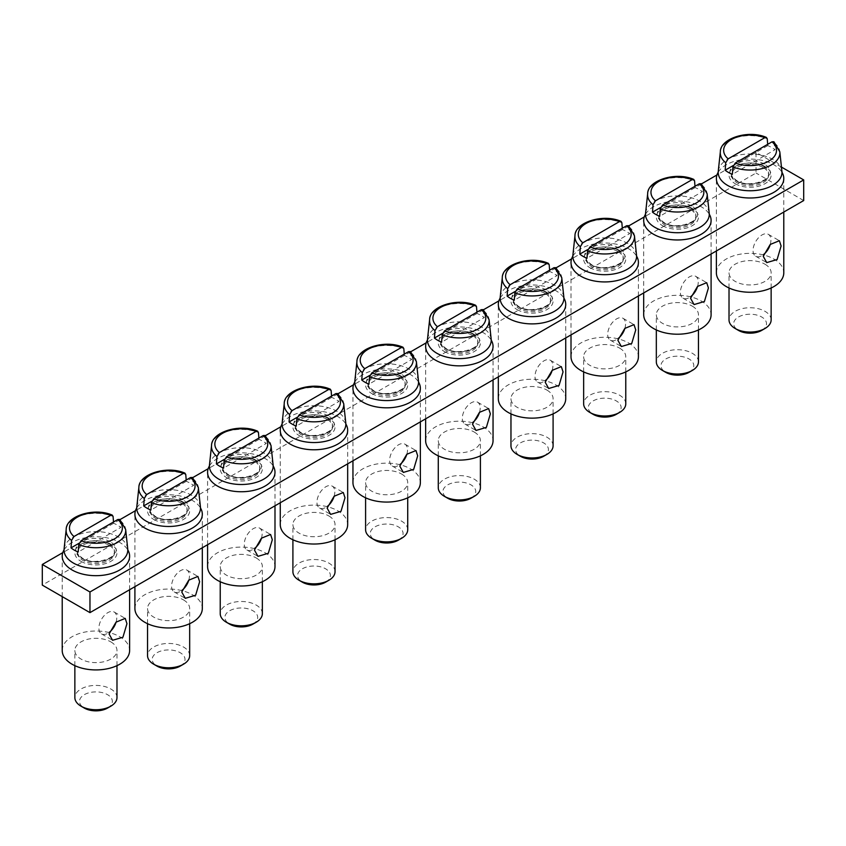 <?xml version="1.0" encoding="UTF-8"?>
<svg xmlns="http://www.w3.org/2000/svg" width="846" height="846" viewBox="0 0 846 846"><rect width="100%" height="100%" fill="white"/><g stroke="black" fill="none" stroke-linecap="round" stroke-linejoin="round"><path stroke-width="0.63" stroke-dasharray="4.23 3.17" d="M770.262 244.441A12.637 7.297 120 0 0 770.928 240.116A12.637 7.297 120 0 0 768.316 234.331A12.637 7.297 120 0 0 758.576 237.715A12.637 7.297 120 0 0 753.056 250.437A12.637 7.297 120 0 0 755.679 256.222A12.637 7.297 120 0 0 763.388 254.667M761.686 330.405A16.412 9.475 0 0 0 761.686 316.996A16.412 9.475 0 0 0 738.473 316.996A16.412 9.475 0 0 0 738.473 330.405M781.905 171.209A31.884 18.411 0 0 0 772.62 159.334A31.884 18.411 0 0 0 738.801 155.135A31.884 18.411 0 0 0 718.265 171.209M763.187 167.54A18.538 10.702 0 0 0 742.989 165.213A18.538 10.702 0 0 0 731.547 175.101A18.538 10.702 0 0 0 736.972 182.673A18.538 10.702 0 0 0 757.17 184.988A18.538 10.702 0 0 0 768.612 175.101A18.538 10.702 0 0 0 763.187 167.54M735.185 183.698A21.065 12.161 0 0 0 764.974 183.698A21.065 12.161 0 0 0 764.974 166.503A21.065 12.161 0 0 0 735.185 166.503A21.065 12.161 0 0 0 735.185 183.698M718.201 172.235A33.703 19.458 180 0 1 773.91 164.78A33.703 19.458 180 0 1 781.958 172.235M771.14 319.904A21.065 12.161 0 0 0 764.974 311.307A21.065 12.161 0 0 0 742.016 308.663A21.065 12.161 0 0 0 729.019 319.904M716.382 272.793A33.703 19.458 180 0 1 737.183 254.815A33.703 19.458 180 0 1 773.91 259.035A33.703 19.458 180 0 1 783.787 272.793M764.974 264.195A21.065 12.161 180 0 1 771.14 272.793A21.065 12.161 180 0 1 758.143 284.023A21.065 12.161 180 0 1 735.185 281.39A21.065 12.161 180 0 1 729.019 272.793A21.065 12.161 180 0 1 742.016 261.551A21.065 12.161 180 0 1 764.974 264.195M767.682 144.317L767.787 145.607A30.551 17.639 180 0 1 771.689 147.511A30.551 17.639 180 0 1 774.978 149.753L732.361 174.35M773.9 141.747L774.978 149.753M767.787 145.607L733.239 165.541M697.569 286.403A12.637 7.297 120 0 0 698.246 282.078A12.637 7.297 120 0 0 695.634 276.293A12.637 7.297 120 0 0 685.895 279.677A12.637 7.297 120 0 0 680.374 292.399A12.637 7.297 120 0 0 682.997 298.183A12.637 7.297 120 0 0 690.706 296.629M689.004 372.367A16.412 9.475 0 0 0 689.004 358.968A16.412 9.475 0 0 0 665.791 358.968A16.412 9.475 0 0 0 665.791 372.367M709.212 213.181A31.884 18.411 0 0 0 699.938 201.306A31.884 18.411 0 0 0 666.109 197.097A31.884 18.411 0 0 0 645.572 213.181M690.505 209.501A18.538 10.702 0 0 0 670.307 207.185A18.538 10.702 0 0 0 658.865 217.073A18.538 10.702 0 0 0 664.29 224.634A18.538 10.702 0 0 0 684.488 226.95A18.538 10.702 0 0 0 695.93 217.073A18.538 10.702 0 0 0 690.505 209.501M662.503 225.671A21.065 12.161 0 0 0 692.292 225.671A21.065 12.161 0 0 0 692.292 208.465A21.065 12.161 0 0 0 662.503 208.465A21.065 12.161 0 0 0 662.503 225.671M645.519 214.197A33.703 19.458 180 0 1 701.228 206.752A33.703 19.458 180 0 1 709.276 214.197M698.458 361.866A21.065 12.161 0 0 0 692.292 353.268A21.065 12.161 0 0 0 669.334 350.635A21.065 12.161 0 0 0 656.327 361.866M643.69 314.754A33.703 19.458 180 0 1 664.501 296.777A33.703 19.458 180 0 1 701.228 300.996A33.703 19.458 180 0 1 711.095 314.754M692.292 306.157A21.065 12.161 180 0 1 698.458 314.754A21.065 12.161 180 0 1 685.461 325.996A21.065 12.161 180 0 1 662.503 323.352A21.065 12.161 180 0 1 656.327 314.754A21.065 12.161 180 0 1 669.334 303.524A21.065 12.161 180 0 1 692.292 306.157M695 186.279L695.095 187.569A30.551 17.639 180 0 1 698.997 189.472A30.551 17.639 180 0 1 702.286 191.714L659.679 216.322M701.207 183.719L702.286 191.714M695.095 187.569L660.557 207.513M624.887 328.364A12.637 7.297 120 0 0 625.564 324.039A12.637 7.297 120 0 0 622.942 318.255A12.637 7.297 120 0 0 613.202 321.639A12.637 7.297 120 0 0 607.692 334.36A12.637 7.297 120 0 0 610.304 340.145A12.637 7.297 120 0 0 618.014 338.59M616.322 414.329A16.412 9.475 0 0 0 616.322 400.93A16.412 9.475 0 0 0 593.109 400.93A16.412 9.475 0 0 0 593.109 414.329M636.53 255.143A31.884 18.411 0 0 0 627.256 243.267A31.884 18.411 0 0 0 593.427 239.069A31.884 18.411 0 0 0 572.89 255.143M617.823 251.463A18.538 10.702 0 0 0 597.614 249.147A18.538 10.702 0 0 0 586.172 259.035A18.538 10.702 0 0 0 591.608 266.596A18.538 10.702 0 0 0 611.806 268.922A18.538 10.702 0 0 0 623.248 259.035A18.538 10.702 0 0 0 617.823 251.463M589.821 267.632A21.065 12.161 0 0 0 619.61 267.632A21.065 12.161 0 0 0 619.61 250.437A21.065 12.161 0 0 0 589.821 250.437A21.065 12.161 0 0 0 589.821 267.632M572.827 256.158A33.703 19.458 180 0 1 628.546 248.713A33.703 19.458 180 0 1 636.594 256.158M625.776 403.828A21.065 12.161 0 0 0 619.61 395.23A21.065 12.161 0 0 0 596.652 392.597A21.065 12.161 0 0 0 583.645 403.828M571.008 356.716A33.703 19.458 180 0 1 591.819 338.738A33.703 19.458 180 0 1 628.546 342.958A33.703 19.458 180 0 1 638.413 356.716M619.61 348.118A21.065 12.161 180 0 1 625.776 356.716A21.065 12.161 180 0 1 612.768 367.957A21.065 12.161 180 0 1 589.821 365.324A21.065 12.161 180 0 1 583.645 356.716A21.065 12.161 180 0 1 596.652 345.485A21.065 12.161 180 0 1 619.61 348.118M622.307 228.251L622.413 229.53A30.551 17.639 180 0 1 626.315 231.434A30.551 17.639 180 0 1 629.604 233.676L586.997 258.284M628.525 225.681L629.604 233.676M622.413 229.53L587.875 249.475M552.205 370.337A12.637 7.297 120 0 0 552.882 366.011A12.637 7.297 120 0 0 550.26 360.216A12.637 7.297 120 0 0 540.52 363.611A12.637 7.297 120 0 0 535.01 376.322A12.637 7.297 120 0 0 537.622 382.106A12.637 7.297 120 0 0 545.332 380.552M543.629 456.29A16.412 9.475 0 0 0 543.629 442.892A16.412 9.475 0 0 0 520.417 442.892A16.412 9.475 0 0 0 520.417 456.29M563.848 297.105A31.884 18.411 0 0 0 554.574 285.229A31.884 18.411 0 0 0 520.745 281.031A31.884 18.411 0 0 0 500.208 297.105M545.131 293.425A18.538 10.702 0 0 0 524.932 291.109A18.538 10.702 0 0 0 513.49 300.996A18.538 10.702 0 0 0 518.915 308.568A18.538 10.702 0 0 0 539.124 310.884A18.538 10.702 0 0 0 550.566 300.996A18.538 10.702 0 0 0 545.131 293.425M517.128 309.594A21.065 12.161 0 0 0 546.918 309.594A21.065 12.161 0 0 0 546.918 292.399A21.065 12.161 0 0 0 517.128 292.399A21.065 12.161 0 0 0 517.128 309.594M500.145 298.12A33.703 19.458 180 0 1 555.854 290.675A33.703 19.458 180 0 1 563.912 298.12M553.094 445.8A21.065 12.161 0 0 0 546.918 437.192A21.065 12.161 0 0 0 523.97 434.558A21.065 12.161 0 0 0 510.963 445.8M498.326 398.688A33.703 19.458 180 0 1 519.127 380.711A33.703 19.458 180 0 1 555.854 384.93A33.703 19.458 180 0 1 565.731 398.688M546.918 390.08A21.065 12.161 180 0 1 553.094 398.688A21.065 12.161 180 0 1 540.086 409.919A21.065 12.161 180 0 1 517.128 407.286A21.065 12.161 180 0 1 510.963 398.688A21.065 12.161 180 0 1 523.97 387.447A21.065 12.161 180 0 1 546.918 390.08M549.625 270.212L549.731 271.492A30.551 17.639 180 0 1 553.633 273.395A30.551 17.639 180 0 1 556.922 275.648L514.305 300.245M555.843 267.643L556.922 275.648M549.731 271.492L515.193 291.436M479.523 412.298A12.637 7.297 120 0 0 480.19 407.973A12.637 7.297 120 0 0 477.578 402.188A12.637 7.297 120 0 0 467.838 405.572A12.637 7.297 120 0 0 462.318 418.294A12.637 7.297 120 0 0 464.94 424.079A12.637 7.297 120 0 0 472.65 422.524M470.947 498.252A16.412 9.475 0 0 0 470.947 484.853A16.412 9.475 0 0 0 447.735 484.853A16.412 9.475 0 0 0 447.735 498.252M491.166 339.066A31.884 18.411 0 0 0 481.882 327.19A31.884 18.411 0 0 0 448.063 322.992A31.884 18.411 0 0 0 427.526 339.066M472.449 335.397A18.538 10.702 0 0 0 452.25 333.07A18.538 10.702 0 0 0 440.808 342.958A18.538 10.702 0 0 0 446.233 350.53A18.538 10.702 0 0 0 466.432 352.845A18.538 10.702 0 0 0 477.874 342.958A18.538 10.702 0 0 0 472.449 335.397M444.446 351.555A21.065 12.161 0 0 0 474.236 351.555A21.065 12.161 0 0 0 474.236 334.36A21.065 12.161 0 0 0 444.446 334.36A21.065 12.161 0 0 0 444.446 351.555M427.463 340.092A33.703 19.458 180 0 1 483.172 332.637A33.703 19.458 180 0 1 491.219 340.092M480.401 487.761A21.065 12.161 0 0 0 474.236 479.164A21.065 12.161 0 0 0 451.278 476.52A21.065 12.161 0 0 0 438.281 487.761M425.644 440.65A33.703 19.458 180 0 1 446.445 422.672A33.703 19.458 180 0 1 483.172 426.892A33.703 19.458 180 0 1 493.049 440.65M474.236 432.052A21.065 12.161 180 0 1 480.401 440.65A21.065 12.161 180 0 1 467.404 451.88A21.065 12.161 180 0 1 444.446 449.247A21.065 12.161 180 0 1 438.281 440.65A21.065 12.161 180 0 1 451.278 429.408A21.065 12.161 180 0 1 474.236 432.052M476.943 312.174L477.049 313.464A30.551 17.639 180 0 1 480.951 315.368A30.551 17.639 180 0 1 484.24 317.61L441.623 342.207M483.161 309.604L484.24 317.61M477.049 313.464L442.5 333.398M406.831 454.26A12.637 7.297 120 0 0 407.508 449.935A12.637 7.297 120 0 0 404.896 444.15A12.637 7.297 120 0 0 395.156 447.534A12.637 7.297 120 0 0 389.636 460.256A12.637 7.297 120 0 0 392.258 466.04A12.637 7.297 120 0 0 399.968 464.486M398.265 540.224A16.412 9.475 0 0 0 398.265 526.815A16.412 9.475 0 0 0 375.053 526.815A16.412 9.475 0 0 0 375.053 540.224M418.474 381.038A31.884 18.411 0 0 0 409.2 369.152A31.884 18.411 0 0 0 375.37 364.954A31.884 18.411 0 0 0 354.834 381.038M399.767 377.358A18.538 10.702 0 0 0 379.568 375.032A18.538 10.702 0 0 0 368.126 384.919A18.538 10.702 0 0 0 373.551 392.491A18.538 10.702 0 0 0 393.75 394.807A18.538 10.702 0 0 0 405.192 384.919A18.538 10.702 0 0 0 399.767 377.358M371.764 393.527A21.065 12.161 0 0 0 401.554 393.527A21.065 12.161 0 0 0 401.554 376.322A21.065 12.161 0 0 0 371.764 376.322A21.065 12.161 0 0 0 371.764 393.527M354.781 382.054A33.703 19.458 180 0 1 410.49 374.609A33.703 19.458 180 0 1 418.537 382.054M407.719 529.723A21.065 12.161 0 0 0 401.554 521.125A21.065 12.161 0 0 0 378.596 518.492A21.065 12.161 0 0 0 365.599 529.723M352.951 482.611A33.703 19.458 180 0 1 373.763 464.634A33.703 19.458 180 0 1 410.49 468.853A33.703 19.458 180 0 1 420.356 482.611M401.554 474.014A21.065 12.161 180 0 1 407.719 482.611A21.065 12.161 180 0 1 394.722 493.853A21.065 12.161 180 0 1 371.764 491.209A21.065 12.161 180 0 1 365.599 482.611A21.065 12.161 180 0 1 378.596 471.381A21.065 12.161 180 0 1 401.554 474.014M404.261 354.136L404.367 355.426A30.551 17.639 180 0 1 408.258 357.329A30.551 17.639 180 0 1 411.547 359.571L368.941 384.179M410.469 351.576L411.547 359.571M404.367 355.426L369.818 375.37M334.149 496.221A12.637 7.297 120 0 0 334.826 491.896A12.637 7.297 120 0 0 332.203 486.112A12.637 7.297 120 0 0 322.463 489.496A12.637 7.297 120 0 0 316.954 502.217A12.637 7.297 120 0 0 319.566 508.002A12.637 7.297 120 0 0 327.275 506.447M325.583 582.185A16.412 9.475 0 0 0 325.583 568.787A16.412 9.475 0 0 0 302.371 568.787A16.412 9.475 0 0 0 302.371 582.185M345.792 423A31.884 18.411 0 0 0 336.518 411.124A31.884 18.411 0 0 0 302.688 406.926A31.884 18.411 0 0 0 282.152 423M327.085 419.32A18.538 10.702 0 0 0 306.876 417.004A18.538 10.702 0 0 0 295.434 426.892A18.538 10.702 0 0 0 300.869 434.453A18.538 10.702 0 0 0 321.068 436.779A18.538 10.702 0 0 0 332.51 426.892A18.538 10.702 0 0 0 327.085 419.32M299.082 435.489A21.065 12.161 0 0 0 328.872 435.489A21.065 12.161 0 0 0 328.872 418.284A21.065 12.161 0 0 0 299.082 418.284A21.065 12.161 0 0 0 299.082 435.489M282.088 424.015A33.703 19.458 180 0 1 337.808 416.57A33.703 19.458 180 0 1 345.855 424.015M335.037 571.685A21.065 12.161 0 0 0 328.872 563.087A21.065 12.161 0 0 0 305.914 560.454A21.065 12.161 0 0 0 292.906 571.685M280.269 524.573A33.703 19.458 180 0 1 301.081 506.595A33.703 19.458 180 0 1 337.808 510.815A33.703 19.458 180 0 1 347.674 524.573M328.872 515.975A21.065 12.161 180 0 1 335.037 524.573A21.065 12.161 180 0 1 322.03 535.814A21.065 12.161 180 0 1 299.082 533.17A21.065 12.161 180 0 1 292.906 524.573A21.065 12.161 180 0 1 305.914 513.342A21.065 12.161 180 0 1 328.872 515.975M331.569 396.108L331.674 397.387A30.551 17.639 180 0 1 335.576 399.291A30.551 17.639 180 0 1 338.865 401.533L296.259 426.141M337.787 393.538L338.865 401.533M331.674 397.387L297.136 417.332M261.467 538.183A12.637 7.297 120 0 0 262.144 533.858A12.637 7.297 120 0 0 259.521 528.073A12.637 7.297 120 0 0 249.782 531.468A12.637 7.297 120 0 0 244.272 544.179A12.637 7.297 120 0 0 246.884 549.963A12.637 7.297 120 0 0 254.593 548.409M252.891 624.147A16.412 9.475 0 0 0 252.891 610.749A16.412 9.475 0 0 0 229.678 610.749A16.412 9.475 0 0 0 229.678 624.147M273.11 464.962A31.884 18.411 0 0 0 263.836 453.086A31.884 18.411 0 0 0 230.006 448.888A31.884 18.411 0 0 0 209.47 464.962M254.392 461.282A18.538 10.702 0 0 0 234.194 458.966A18.538 10.702 0 0 0 222.752 468.853A18.538 10.702 0 0 0 228.177 476.414A18.538 10.702 0 0 0 248.386 478.741A18.538 10.702 0 0 0 259.828 468.853A18.538 10.702 0 0 0 254.392 461.282M226.39 477.451A21.065 12.161 0 0 0 256.179 477.451A21.065 12.161 0 0 0 256.179 460.256A21.065 12.161 0 0 0 226.39 460.256A21.065 12.161 0 0 0 226.39 477.451M209.406 465.977A33.703 19.458 180 0 1 265.115 458.532A33.703 19.458 180 0 1 273.173 465.977M262.355 613.646A21.065 12.161 0 0 0 256.179 605.049A21.065 12.161 0 0 0 233.232 602.415A21.065 12.161 0 0 0 220.224 613.646M207.587 566.545A33.703 19.458 180 0 1 228.388 548.568A33.703 19.458 180 0 1 265.115 552.776A33.703 19.458 180 0 1 274.992 566.545M256.179 557.937A21.065 12.161 180 0 1 262.355 566.545A21.065 12.161 180 0 1 249.348 577.776A21.065 12.161 180 0 1 226.39 575.143A21.065 12.161 180 0 1 220.224 566.545A21.065 12.161 180 0 1 233.232 555.304A21.065 12.161 180 0 1 256.179 557.937M258.887 438.069L258.992 439.349A30.551 17.639 180 0 1 262.894 441.252A30.551 17.639 180 0 1 266.183 443.505L223.566 468.102M265.105 435.5L266.183 443.505M258.992 439.349L224.454 459.293M188.785 580.155A12.637 7.297 120 0 0 189.451 575.83A12.637 7.297 120 0 0 186.839 570.045A12.637 7.297 120 0 0 177.1 573.429A12.637 7.297 120 0 0 171.579 586.141A12.637 7.297 120 0 0 174.202 591.936A12.637 7.297 120 0 0 181.911 590.381M180.209 666.109A16.412 9.475 0 0 0 180.209 652.71A16.412 9.475 0 0 0 156.996 652.71A16.412 9.475 0 0 0 156.996 666.109M200.428 506.923A31.884 18.411 0 0 0 191.143 495.047A31.884 18.411 0 0 0 157.324 490.849A31.884 18.411 0 0 0 136.788 506.923M181.71 503.254A18.538 10.702 0 0 0 161.512 500.927A18.538 10.702 0 0 0 150.07 510.815A18.538 10.702 0 0 0 155.495 518.387A18.538 10.702 0 0 0 175.693 520.702A18.538 10.702 0 0 0 187.135 510.815A18.538 10.702 0 0 0 181.71 503.254M153.708 519.412A21.065 12.161 0 0 0 183.497 519.412A21.065 12.161 0 0 0 183.497 502.217A21.065 12.161 0 0 0 153.708 502.217A21.065 12.161 0 0 0 153.708 519.412M136.724 507.949A33.703 19.458 180 0 1 192.433 500.494A33.703 19.458 180 0 1 200.481 507.949M189.673 655.618A21.065 12.161 0 0 0 183.497 647.01A21.065 12.161 0 0 0 160.539 644.377A21.065 12.161 0 0 0 147.542 655.618M134.905 608.507A33.703 19.458 180 0 1 155.706 590.529A33.703 19.458 180 0 1 192.433 594.749A33.703 19.458 180 0 1 202.31 608.507M183.497 599.909A21.065 12.161 180 0 1 189.673 608.507A21.065 12.161 180 0 1 176.666 619.737A21.065 12.161 180 0 1 153.708 617.104A21.065 12.161 180 0 1 147.542 608.507A21.065 12.161 180 0 1 160.539 597.265A21.065 12.161 180 0 1 183.497 599.909M186.205 480.031L186.31 481.321A30.551 17.639 180 0 1 190.213 483.225A30.551 17.639 180 0 1 193.501 485.467L150.884 510.064M192.423 477.461L193.501 485.467M186.31 481.321L151.762 501.255M116.092 622.117A12.637 7.297 120 0 0 116.769 617.792A12.637 7.297 120 0 0 114.157 612.007A12.637 7.297 120 0 0 104.418 615.391A12.637 7.297 120 0 0 98.897 628.113A12.637 7.297 120 0 0 101.52 633.897A12.637 7.297 120 0 0 109.229 632.343M107.527 708.081A16.412 9.475 0 0 0 107.527 694.672A16.412 9.475 0 0 0 84.314 694.672A16.412 9.475 0 0 0 84.314 708.081M127.735 548.885A31.884 18.411 0 0 0 118.461 537.009A31.884 18.411 0 0 0 84.632 532.811A31.884 18.411 0 0 0 64.095 548.885M109.028 545.215A18.538 10.702 0 0 0 88.83 542.889A18.538 10.702 0 0 0 77.388 552.776A18.538 10.702 0 0 0 82.813 560.348A18.538 10.702 0 0 0 103.011 562.664A18.538 10.702 0 0 0 114.453 552.776A18.538 10.702 0 0 0 109.028 545.215M81.026 561.374A21.065 12.161 0 0 0 110.815 561.374A21.065 12.161 0 0 0 110.815 544.179A21.065 12.161 0 0 0 81.026 544.179A21.065 12.161 0 0 0 81.026 561.374M64.042 549.911A33.703 19.458 180 0 1 119.751 542.466A33.703 19.458 180 0 1 127.799 549.911M116.981 697.58A21.065 12.161 0 0 0 110.815 688.982A21.065 12.161 0 0 0 87.857 686.339A21.065 12.161 0 0 0 74.86 697.58M62.213 650.468A33.703 19.458 180 0 1 83.024 632.491A33.703 19.458 180 0 1 119.751 636.71A33.703 19.458 180 0 1 129.618 650.468M110.815 641.871A21.065 12.161 180 0 1 116.981 650.468A21.065 12.161 180 0 1 103.984 661.699A21.065 12.161 180 0 1 81.026 659.066A21.065 12.161 180 0 1 74.86 650.468A21.065 12.161 180 0 1 87.857 639.238A21.065 12.161 180 0 1 110.815 641.871M113.523 521.993L113.628 523.283A30.551 17.639 180 0 1 117.531 525.186A30.551 17.639 180 0 1 120.809 527.428L78.202 552.026M119.73 519.423L120.809 527.428M113.628 523.283L79.08 543.227M781.461 167.074L756.038 152.407L756.038 173.039L42.3 585.115M803.7 200.555L756.038 173.039M756.038 152.407L716.953 174.963M701.45 183.92L644.271 216.936M628.768 225.882L571.579 258.897M556.086 267.844L498.897 300.859M483.394 309.805L426.215 342.82M410.712 351.777L353.533 384.793M338.03 393.739L280.84 426.754M265.348 435.701L208.158 468.716M192.666 477.662L135.476 510.677M119.973 519.624L62.794 552.65M763.187 166.165A18.538 10.702 0 0 0 742.989 163.838A18.538 10.702 0 0 0 731.547 173.726A18.538 10.702 0 0 0 736.972 181.298A18.538 10.702 0 0 0 757.17 183.614A18.538 10.702 0 0 0 768.612 173.726A18.538 10.702 0 0 0 763.187 166.165M764.382 164.092A20.219 11.675 0 0 0 735.777 164.092A20.219 11.675 0 0 0 735.777 180.61A20.219 11.675 0 0 0 764.382 180.61A20.219 11.675 0 0 0 764.382 164.092M720.348 151.783A29.79 17.195 180 0 1 737.183 137.348A29.79 17.195 180 0 1 767.237 138.786M774.428 142.932A29.79 17.195 180 0 1 779.811 151.783M690.505 208.127A18.538 10.702 0 0 0 670.307 205.8A18.538 10.702 0 0 0 658.865 215.688A18.538 10.702 0 0 0 664.29 223.259A18.538 10.702 0 0 0 684.488 225.575A18.538 10.702 0 0 0 695.93 215.688A18.538 10.702 0 0 0 690.505 208.127M691.69 206.064A20.219 11.675 0 0 0 663.095 206.064A20.219 11.675 0 0 0 663.095 222.572A20.219 11.675 0 0 0 691.69 222.572A20.219 11.675 0 0 0 691.69 206.064M647.666 193.745A29.79 17.195 180 0 1 664.501 179.31A29.79 17.195 180 0 1 694.555 180.748M701.746 184.904A29.79 17.195 180 0 1 707.129 193.745M617.823 250.088A18.538 10.702 0 0 0 597.614 247.772A18.538 10.702 0 0 0 586.172 257.66A18.538 10.702 0 0 0 591.608 265.221A18.538 10.702 0 0 0 611.806 267.548A18.538 10.702 0 0 0 623.248 257.66A18.538 10.702 0 0 0 617.823 250.088M619.008 248.026A20.219 11.675 0 0 0 590.413 248.026A20.219 11.675 0 0 0 590.413 264.534A20.219 11.675 0 0 0 619.008 264.534A20.219 11.675 0 0 0 619.008 248.026M574.973 235.717A29.79 17.195 180 0 1 591.819 221.271A29.79 17.195 180 0 1 621.863 222.72M629.054 226.865A29.79 17.195 180 0 1 634.447 235.717M545.131 292.05A18.538 10.702 0 0 0 524.932 289.734A18.538 10.702 0 0 0 513.49 299.621A18.538 10.702 0 0 0 518.915 307.183A18.538 10.702 0 0 0 539.124 309.509A18.538 10.702 0 0 0 550.566 299.621A18.538 10.702 0 0 0 545.131 292.05M546.326 289.988A20.219 11.675 0 0 0 517.731 289.988A20.219 11.675 0 0 0 517.731 306.495A20.219 11.675 0 0 0 546.326 306.495A20.219 11.675 0 0 0 546.326 289.988M502.291 277.678A29.79 17.195 180 0 1 519.137 263.233A29.79 17.195 180 0 1 549.181 264.682M556.372 268.827A29.79 17.195 180 0 1 561.765 277.678M472.449 334.022A18.538 10.702 0 0 0 452.25 331.695A18.538 10.702 0 0 0 440.808 341.583A18.538 10.702 0 0 0 446.233 349.155A18.538 10.702 0 0 0 466.432 351.471A18.538 10.702 0 0 0 477.874 341.583A18.538 10.702 0 0 0 472.449 334.022M473.644 331.949A20.219 11.675 0 0 0 445.049 331.949A20.219 11.675 0 0 0 445.049 348.467A20.219 11.675 0 0 0 473.644 348.467A20.219 11.675 0 0 0 473.644 331.949M429.609 319.64A29.79 17.195 180 0 1 446.445 305.205A29.79 17.195 180 0 1 476.499 306.643M483.69 310.789A29.79 17.195 180 0 1 489.073 319.64M399.767 375.984A18.538 10.702 0 0 0 379.568 373.657A18.538 10.702 0 0 0 368.126 383.545A18.538 10.702 0 0 0 373.551 391.116A18.538 10.702 0 0 0 393.75 393.432A18.538 10.702 0 0 0 405.192 383.545A18.538 10.702 0 0 0 399.767 375.984M400.951 373.921A20.219 11.675 0 0 0 372.356 373.921A20.219 11.675 0 0 0 372.356 390.429A20.219 11.675 0 0 0 400.951 390.429A20.219 11.675 0 0 0 400.951 373.921M356.927 361.602A29.79 17.195 180 0 1 373.763 347.167A29.79 17.195 180 0 1 403.817 348.605M411.008 352.761A29.79 17.195 180 0 1 416.391 361.602M327.085 417.945A18.538 10.702 0 0 0 306.876 415.629A18.538 10.702 0 0 0 295.434 425.517A18.538 10.702 0 0 0 300.869 433.078A18.538 10.702 0 0 0 321.068 435.394A18.538 10.702 0 0 0 332.51 425.517A18.538 10.702 0 0 0 327.085 417.945M328.269 415.883A20.219 11.675 0 0 0 299.674 415.883A20.219 11.675 0 0 0 299.674 432.391A20.219 11.675 0 0 0 328.269 432.391A20.219 11.675 0 0 0 328.269 415.883M284.235 403.574A29.79 17.195 180 0 1 301.081 389.128A29.79 17.195 180 0 1 331.124 390.577M338.315 394.722A29.79 17.195 180 0 1 343.709 403.574M254.392 459.907A18.538 10.702 0 0 0 234.194 457.591A18.538 10.702 0 0 0 222.752 467.478A18.538 10.702 0 0 0 228.177 475.04A18.538 10.702 0 0 0 248.386 477.366A18.538 10.702 0 0 0 259.828 467.478A18.538 10.702 0 0 0 254.392 459.907M255.587 457.845A20.219 11.675 0 0 0 226.992 457.845A20.219 11.675 0 0 0 226.992 474.352A20.219 11.675 0 0 0 255.587 474.352A20.219 11.675 0 0 0 255.587 457.845M211.553 445.535A29.79 17.195 180 0 1 228.399 431.09A29.79 17.195 180 0 1 258.442 432.539M265.633 436.684A29.79 17.195 180 0 1 271.027 445.535M181.71 501.868A18.538 10.702 0 0 0 161.512 499.552A18.538 10.702 0 0 0 150.07 509.44A18.538 10.702 0 0 0 155.495 517.012A18.538 10.702 0 0 0 175.693 519.328A18.538 10.702 0 0 0 187.135 509.44A18.538 10.702 0 0 0 181.71 501.868M182.905 499.806A20.219 11.675 0 0 0 154.31 499.806A20.219 11.675 0 0 0 154.31 516.324A20.219 11.675 0 0 0 182.905 516.324A20.219 11.675 0 0 0 182.905 499.806M138.871 487.497A29.79 17.195 180 0 1 155.706 473.051A29.79 17.195 180 0 1 185.76 474.5M192.951 478.646A29.79 17.195 180 0 1 198.334 487.497M109.028 543.841A18.538 10.702 0 0 0 88.83 541.514A18.538 10.702 0 0 0 77.388 551.402A18.538 10.702 0 0 0 82.813 558.973A18.538 10.702 0 0 0 103.011 561.289A18.538 10.702 0 0 0 114.453 551.402A18.538 10.702 0 0 0 109.028 543.841M110.223 541.768A20.219 11.675 0 0 0 81.618 541.768A20.219 11.675 0 0 0 81.618 558.286A20.219 11.675 0 0 0 110.223 558.286A20.219 11.675 0 0 0 110.223 541.768M66.189 529.459A29.79 17.195 180 0 1 83.024 515.024A29.79 17.195 180 0 1 113.078 516.462M120.269 520.618A29.79 17.195 180 0 1 125.652 529.459M768.316 234.331L779.378 240.719M755.679 256.222L766.508 262.471M731.547 175.101L731.547 173.726C730.669 174.847 732.361 177.11 736.623 180.526C748.287 188.415 771.637 179.923 768.612 173.726L768.612 175.101M783.787 212.06L783.787 178.548M716.382 250.976L716.382 178.548M771.14 287.978L771.14 272.793M729.019 287.978L729.019 272.793M695.634 276.293L706.696 282.68M682.997 298.183L693.815 304.433M658.865 217.073L658.865 215.688C657.987 216.809 659.679 219.082 663.941 222.487C675.605 230.376 698.955 221.885 695.93 215.688L695.93 217.073M711.095 254.022L711.095 220.51M643.69 292.938L643.69 220.51M698.458 329.94L698.458 314.754M656.327 329.94L656.327 314.754M622.942 318.255L634.003 324.642M610.304 340.145L621.133 346.395M586.172 259.035L586.172 257.66C585.305 258.781 586.997 261.044 591.259 264.449C602.923 272.338 626.273 263.846 623.248 257.66L623.248 259.035M638.413 295.984L638.413 262.471M571.008 334.9L571.008 262.471M625.776 371.912L625.776 356.716M583.645 371.912L583.645 356.716M550.26 360.216L561.321 366.604M537.622 382.106L548.451 388.367M513.49 300.996L513.49 299.621C512.613 300.742 514.305 303.005 518.566 306.411C530.231 314.31 553.58 305.818 550.566 299.621L550.566 300.996M565.731 337.945L565.731 304.433M498.326 376.861L498.326 304.433M553.094 413.874L553.094 398.688M510.963 413.874L510.963 398.688M477.578 402.188L488.639 408.576M464.94 424.079L475.769 430.328M440.808 342.958L440.808 341.583C439.931 342.704 441.623 344.967 445.884 348.383C457.549 356.272 480.898 347.78 477.874 341.583L477.874 342.958M493.049 379.917L493.049 346.395M425.644 418.833L425.644 346.395M480.401 455.835L480.401 440.65M438.281 455.835L438.281 440.65M404.896 444.15L415.957 450.537M392.258 466.04L403.077 472.29M368.126 384.919L368.126 383.545C367.249 384.666 368.941 386.939 373.202 390.344C384.867 398.233 408.216 389.742 405.192 383.545L405.192 384.919M420.356 421.879L420.356 388.367M352.951 460.795L352.951 388.367M407.719 497.797L407.719 482.611M365.599 497.797L365.599 482.611M332.203 486.112L343.275 492.499M319.566 508.002L330.395 514.252M295.434 426.892L295.434 425.517C294.567 426.638 296.259 428.901 300.52 432.306C312.185 440.195 335.534 431.703 332.51 425.517L332.51 426.892M347.674 463.841L347.674 430.328M280.269 502.757L280.269 430.328M335.037 539.769L335.037 524.573M292.906 539.769L292.906 524.573M259.521 528.073L270.583 534.461M246.884 549.963L257.713 556.213M222.752 468.853L222.752 467.478C221.874 468.599 223.577 470.862 227.828 474.268C239.492 482.167 262.842 473.665 259.828 467.478L259.828 468.853M274.992 505.802L274.992 472.29M207.587 544.718L207.587 472.29M262.355 581.731L262.355 566.545M220.224 581.731L220.224 566.545M186.839 570.045L197.901 576.433M174.202 591.936L185.031 598.185M150.07 510.815L150.07 509.44C149.192 510.561 150.884 512.824 155.146 516.24C166.81 524.129 190.16 515.637 187.135 509.44L187.135 510.815M202.31 547.774L202.31 514.252M134.905 586.68L134.905 514.252M189.673 623.692L189.673 608.507M147.542 623.692L147.542 608.507M114.157 612.007L125.219 618.394M101.52 633.897L112.338 640.147M77.388 552.776L77.388 551.402C76.51 552.523 78.202 554.786 82.464 558.201C94.128 566.09 117.478 557.599 114.453 551.402L114.453 552.776M129.618 589.736L129.618 556.224M62.213 596.61L62.213 556.224M116.981 665.654L116.981 650.468M74.86 665.654L74.86 650.468"/><path stroke-width="1.27" d="M763.388 254.667A12.637 7.297 120 0 0 770.262 244.441M781.112 245.985L779.378 240.719L770.22 244.473L763.24 256.306L766.73 262.609L777.104 259.553L781.112 245.985M729.019 287.978L729.019 319.904A21.065 12.161 0 0 0 735.185 328.502L738.473 330.405A16.412 9.475 0 0 0 761.686 330.405L764.974 328.502A21.065 12.161 0 0 0 771.14 319.904L771.14 287.978M718.265 171.209A31.884 18.411 0 0 0 727.539 185.369A31.884 18.411 0 0 0 763.187 189.134A31.884 18.411 0 0 0 781.905 171.209L779.811 151.783A29.79 17.195 180 0 1 764.604 167.868A29.79 17.195 180 0 1 732.911 166.905L732.361 174.35A30.551 17.639 180 0 1 728.469 172.457A30.551 17.639 180 0 1 725.181 170.205L725.72 162.749A29.79 17.195 180 0 1 720.348 151.783L718.265 171.209M781.958 172.235A33.703 19.458 180 0 1 783.787 178.548A33.703 19.458 180 0 1 762.976 196.515A33.703 19.458 180 0 1 726.249 192.306A33.703 19.458 180 0 1 716.382 178.548A33.703 19.458 180 0 1 718.201 172.235M738.473 330.405L735.185 328.502A21.065 12.161 0 0 0 764.974 328.502M783.787 212.06L783.787 272.793A33.703 19.458 180 0 1 762.976 290.77A33.703 19.458 180 0 1 726.249 286.551A33.703 19.458 180 0 1 716.382 272.793L716.382 250.976M764.826 137.665A26.438 15.26 0 0 0 731.388 139.548A26.438 15.26 0 0 0 728.142 158.847L764.826 137.665L766.402 137.422L767.237 138.786L767.682 144.317M728.142 158.847L725.72 162.749M772.017 141.821L735.322 163.003A26.438 15.26 -0 0 0 768.771 161.131A26.438 15.26 -0 0 0 772.017 141.821L773.9 141.747L779.811 151.783M735.322 163.003L732.911 166.905M733.239 165.541L725.181 170.205M690.706 296.629A12.637 7.297 120 0 0 697.569 286.403M708.419 287.957L706.696 282.68L697.538 286.434L690.548 298.268L694.048 304.571L704.411 301.514L708.419 287.957M656.327 329.94L656.327 361.866A21.065 12.161 0 0 0 662.503 370.463L665.791 372.367A16.412 9.475 0 0 0 689.004 372.367L692.292 370.463A21.065 12.161 0 0 0 698.458 361.866L698.458 329.94M645.572 213.181A31.884 18.411 0 0 0 654.857 227.331A31.884 18.411 0 0 0 690.505 231.095A31.884 18.411 0 0 0 709.212 213.181L707.129 193.745A29.79 17.195 180 0 1 691.922 209.829A29.79 17.195 180 0 1 660.229 208.867L659.679 216.322A30.551 17.639 180 0 1 655.787 214.419A30.551 17.639 180 0 1 652.488 212.166L653.038 204.721A29.79 17.195 180 0 1 647.666 193.745L645.572 213.181M709.276 214.197A33.703 19.458 180 0 1 711.095 220.51A33.703 19.458 180 0 1 690.294 238.487A33.703 19.458 180 0 1 653.567 234.268A33.703 19.458 180 0 1 643.69 220.51A33.703 19.458 180 0 1 645.519 214.197M665.791 372.367L662.503 370.463A21.065 12.161 0 0 0 692.292 370.463M711.095 254.022L711.095 314.754A33.703 19.458 180 0 1 690.294 332.732A33.703 19.458 180 0 1 653.567 328.512A33.703 19.458 180 0 1 643.69 314.754L643.69 292.938M692.134 179.638A26.438 15.26 0 0 0 658.706 181.509A26.438 15.26 0 0 0 655.449 200.809L692.134 179.638L693.72 179.384L694.555 180.748L695 186.279M655.449 200.809L653.038 204.721M699.325 183.783L662.64 204.965A26.438 15.26 -0 0 0 696.089 203.093A26.438 15.26 -0 0 0 699.325 183.783L701.207 183.719L707.129 193.745M662.64 204.965L660.229 208.867M660.557 207.513L652.488 212.166M618.014 338.59A12.637 7.297 120 0 0 624.887 328.364M635.737 329.919L634.003 324.642L624.856 328.396L617.866 340.24L621.366 346.532L631.729 343.476L635.737 329.919M583.645 371.912L583.645 403.828A21.065 12.161 0 0 0 589.821 412.425L593.109 414.329A16.412 9.475 0 0 0 616.322 414.329L619.61 412.425A21.065 12.161 0 0 0 625.776 403.828L625.776 371.912M572.89 255.143A31.884 18.411 0 0 0 582.164 269.292A31.884 18.411 0 0 0 617.813 273.057A31.884 18.411 0 0 0 636.53 255.143L634.447 235.717A29.79 17.195 180 0 1 619.23 251.791A29.79 17.195 180 0 1 587.536 250.828L586.997 258.284A30.551 17.639 180 0 1 583.106 256.38A30.551 17.639 180 0 1 579.806 254.128L580.356 246.683A29.79 17.195 180 0 1 574.973 235.717L572.89 255.143M636.594 256.158A33.703 19.458 180 0 1 638.413 262.471A33.703 19.458 180 0 1 617.612 280.449A33.703 19.458 180 0 1 580.885 276.23A33.703 19.458 180 0 1 571.008 262.471A33.703 19.458 180 0 1 572.827 256.158M593.109 414.329L589.821 412.425A21.065 12.161 0 0 0 619.61 412.425M638.413 295.984L638.413 356.716A33.703 19.458 180 0 1 617.612 374.693A33.703 19.458 180 0 1 580.885 370.474A33.703 19.458 180 0 1 571.008 356.716L571.008 334.9M619.452 221.599A26.438 15.26 0 0 0 586.024 223.471A26.438 15.26 0 0 0 582.767 242.781L619.452 221.599L621.038 221.356L621.863 222.72L622.307 228.251M582.767 242.781L580.356 246.683M626.643 225.745L589.958 246.926A26.438 15.26 -0 0 0 623.407 245.054A26.438 15.26 -0 0 0 626.643 225.745L628.525 225.681L634.447 235.717M589.958 246.926L587.536 250.828M587.875 249.475L579.806 254.128M545.332 380.552A12.637 7.297 120 0 0 552.205 370.337M563.055 371.88L561.321 366.604L552.163 370.358L545.184 382.202L548.684 388.504L559.047 385.438L563.055 371.88M510.963 413.874L510.963 445.8A21.065 12.161 0 0 0 517.128 454.397L520.417 456.29A16.412 9.475 0 0 0 543.629 456.29L546.918 454.397A21.065 12.161 0 0 0 553.094 445.8L553.094 413.874M500.208 297.105A31.884 18.411 0 0 0 509.482 311.254A31.884 18.411 0 0 0 545.131 315.019A31.884 18.411 0 0 0 563.848 297.105L561.765 277.678A29.79 17.195 180 0 1 546.548 293.763A29.79 17.195 180 0 1 514.854 292.801L514.305 300.245A30.551 17.639 180 0 1 510.424 298.352A30.551 17.639 180 0 1 507.124 296.1L507.674 288.645A29.79 17.195 180 0 1 502.291 277.678L500.208 297.105M563.912 298.12A33.703 19.458 180 0 1 565.731 304.433A33.703 19.458 180 0 1 544.919 322.411A33.703 19.458 180 0 1 508.192 318.191A33.703 19.458 180 0 1 498.326 304.433A33.703 19.458 180 0 1 500.145 298.12M520.417 456.29L517.128 454.397A21.065 12.161 0 0 0 546.918 454.397M565.731 337.945L565.731 398.688A33.703 19.458 180 0 1 544.919 416.666A33.703 19.458 180 0 1 508.192 412.446A33.703 19.458 180 0 1 498.326 398.688L498.326 376.861M546.77 263.561A26.438 15.26 0 0 0 513.332 265.443A26.438 15.26 0 0 0 510.085 284.742L546.77 263.561L548.345 263.318L549.181 264.682L549.625 270.212M510.085 284.742L507.674 288.645M553.961 267.706L517.276 288.888A26.438 15.26 -0 0 0 550.714 287.016A26.438 15.26 -0 0 0 553.961 267.706L555.843 267.643L561.765 277.678M517.276 288.888L514.854 292.801M515.193 291.436L507.124 296.1M472.65 422.524A12.637 7.297 120 0 0 479.523 412.298M490.373 413.842L488.639 408.576L479.481 412.33L472.502 424.163L476.002 430.466L486.365 427.41L490.373 413.842M438.281 455.835L438.281 487.761A21.065 12.161 0 0 0 444.446 496.359L447.735 498.252A16.412 9.475 0 0 0 470.947 498.252L474.236 496.359A21.065 12.161 0 0 0 480.401 487.761L480.401 455.835M427.526 339.066A31.884 18.411 0 0 0 436.8 353.226A31.884 18.411 0 0 0 472.449 356.991A31.884 18.411 0 0 0 491.166 339.066L489.073 319.64A29.79 17.195 180 0 1 473.866 335.725A29.79 17.195 180 0 1 442.172 334.762L441.623 342.207A30.551 17.639 180 0 1 437.742 340.314A30.551 17.639 180 0 1 434.442 338.062L434.981 330.606A29.79 17.195 180 0 1 429.609 319.64L427.526 339.066M491.219 340.092A33.703 19.458 180 0 1 493.049 346.395A33.703 19.458 180 0 1 472.237 364.372A33.703 19.458 180 0 1 435.51 360.163A33.703 19.458 180 0 1 425.644 346.395A33.703 19.458 180 0 1 427.463 340.092M447.735 498.252L444.446 496.359A21.065 12.161 0 0 0 474.236 496.359M493.049 379.917L493.049 440.65A33.703 19.458 180 0 1 472.237 458.627A33.703 19.458 180 0 1 435.51 454.408A33.703 19.458 180 0 1 425.644 440.65L425.644 418.833M474.088 305.522A26.438 15.26 0 0 0 440.65 307.405A26.438 15.26 0 0 0 437.403 326.704L474.088 305.522L475.664 305.279L476.499 306.643L476.943 312.174M437.403 326.704L434.981 330.606M481.279 309.678L444.584 330.86A26.438 15.26 -0 0 0 478.032 328.988A26.438 15.26 -0 0 0 481.279 309.678L483.161 309.604L489.073 319.64M444.584 330.86L442.172 334.762M442.5 333.398L434.442 338.062M399.968 464.486A12.637 7.297 120 0 0 406.831 454.26M417.691 455.814L415.957 450.537L406.799 454.291L399.809 466.125L403.309 472.428L413.673 469.371L417.691 455.814M365.599 497.797L365.599 529.723A21.065 12.161 0 0 0 371.764 538.32L375.053 540.224A16.412 9.475 0 0 0 398.265 540.224L401.554 538.32A21.065 12.161 0 0 0 407.719 529.723L407.719 497.797M354.834 381.038A31.884 18.411 0 0 0 364.118 395.188A31.884 18.411 0 0 0 399.767 398.952A31.884 18.411 0 0 0 418.474 381.038L416.391 361.602A29.79 17.195 180 0 1 401.184 377.686A29.79 17.195 180 0 1 369.49 376.724L368.941 384.179A30.551 17.639 180 0 1 365.049 382.276A30.551 17.639 180 0 1 361.75 380.023L362.3 372.578A29.79 17.195 180 0 1 356.927 361.602L354.834 381.038M418.537 382.054A33.703 19.458 180 0 1 420.356 388.367A33.703 19.458 180 0 1 399.555 406.344A33.703 19.458 180 0 1 362.828 402.125A33.703 19.458 180 0 1 352.951 388.367A33.703 19.458 180 0 1 354.781 382.054M375.053 540.224L371.764 538.32A21.065 12.161 0 0 0 401.554 538.32M420.356 421.879L420.356 482.611A33.703 19.458 180 0 1 399.555 500.589A33.703 19.458 180 0 1 362.828 496.369A33.703 19.458 180 0 1 352.951 482.611L352.951 460.795M401.395 347.495A26.438 15.26 0 0 0 367.968 349.366A26.438 15.26 0 0 0 364.721 368.666L401.395 347.495L402.982 347.241L403.817 348.605L404.261 354.136M364.721 368.666L362.3 372.578M408.586 351.64L371.902 372.822A26.438 15.26 -0 0 0 405.35 370.95A26.438 15.26 -0 0 0 408.586 351.64L410.469 351.576L416.391 361.602M371.902 372.822L369.49 376.724M369.818 375.37L361.75 380.023M327.275 506.447A12.637 7.297 120 0 0 334.149 496.221M344.999 497.776L343.275 492.499L334.117 496.253L327.127 508.097L330.627 514.389L340.991 511.333L344.999 497.776M292.906 539.769L292.906 571.685A21.065 12.161 0 0 0 299.082 580.282L302.371 582.185A16.412 9.475 0 0 0 325.583 582.185L328.872 580.282A21.065 12.161 0 0 0 335.037 571.685L335.037 539.769M282.152 423A31.884 18.411 0 0 0 291.426 437.149A31.884 18.411 0 0 0 327.074 440.914A31.884 18.411 0 0 0 345.792 423L343.709 403.574A29.79 17.195 180 0 1 328.502 419.648A29.79 17.195 180 0 1 296.809 418.685L296.259 426.141A30.551 17.639 180 0 1 292.367 424.237A30.551 17.639 180 0 1 289.068 421.985L289.618 414.54A29.79 17.195 180 0 1 284.235 403.574L282.152 423M345.855 424.015A33.703 19.458 180 0 1 347.674 430.328A33.703 19.458 180 0 1 326.873 448.306A33.703 19.458 180 0 1 290.146 444.087A33.703 19.458 180 0 1 280.269 430.328A33.703 19.458 180 0 1 282.088 424.015M302.371 582.185L299.082 580.282A21.065 12.161 0 0 0 328.872 580.282M347.674 463.841L347.674 524.573A33.703 19.458 180 0 1 326.873 542.55A33.703 19.458 180 0 1 290.146 538.331A33.703 19.458 180 0 1 280.269 524.573L280.269 502.757M328.713 389.456A26.438 15.26 0 0 0 295.286 391.328A26.438 15.26 0 0 0 292.029 410.638L328.713 389.456L330.3 389.202L331.124 390.577L331.569 396.108M292.029 410.638L289.618 414.54M335.904 393.602L299.22 414.783A26.438 15.26 -0 0 0 332.668 412.911A26.438 15.26 -0 0 0 335.904 393.602L337.787 393.538L343.709 403.574M299.22 414.783L296.809 418.685M297.136 417.332L289.068 421.985M254.593 548.409A12.637 7.297 120 0 0 261.467 538.183M272.317 539.737L270.583 534.461L261.425 538.215L254.445 550.059L257.945 556.361L268.309 553.295L272.317 539.737M220.224 581.731L220.224 613.646A21.065 12.161 0 0 0 226.39 622.254L229.678 624.147A16.412 9.475 0 0 0 252.891 624.147L256.179 622.254A21.065 12.161 0 0 0 262.355 613.646L262.355 581.731M209.47 464.962A31.884 18.411 0 0 0 218.744 479.111A31.884 18.411 0 0 0 254.392 482.876A31.884 18.411 0 0 0 273.11 464.962L271.027 445.535A29.79 17.195 180 0 1 255.809 461.62A29.79 17.195 180 0 1 224.116 460.658L223.566 468.102A30.551 17.639 180 0 1 219.685 466.199A30.551 17.639 180 0 1 216.386 463.946L216.936 456.502A29.79 17.195 180 0 1 211.553 445.535L209.47 464.962M273.173 465.977A33.703 19.458 180 0 1 274.992 472.29A33.703 19.458 180 0 1 254.181 490.268A33.703 19.458 180 0 1 217.454 486.048A33.703 19.458 180 0 1 207.587 472.29A33.703 19.458 180 0 1 209.406 465.977M229.678 624.147L226.39 622.254A21.065 12.161 0 0 0 256.179 622.254M274.992 505.802L274.992 566.545A33.703 19.458 180 0 1 254.181 584.512A33.703 19.458 180 0 1 217.454 580.303A33.703 19.458 180 0 1 207.587 566.545L207.587 544.718M256.031 431.418A26.438 15.26 0 0 0 222.593 433.289A26.438 15.26 0 0 0 219.347 452.599L256.031 431.418L257.607 431.174L258.442 432.539L258.887 438.069M219.347 452.599L216.936 456.502M263.222 435.563L226.538 456.745A26.438 15.26 -0 0 0 259.976 454.873A26.438 15.26 -0 0 0 263.222 435.563L265.105 435.5L271.027 445.535M226.538 456.745L224.116 460.658M224.454 459.293L216.386 463.946M181.911 590.381A12.637 7.297 120 0 0 188.785 580.155M199.635 581.699L197.901 576.433L188.743 580.187L181.763 592.02L185.263 598.323L195.627 595.256L199.635 581.699M147.542 623.692L147.542 655.618A21.065 12.161 0 0 0 153.708 664.216L156.996 666.109A16.412 9.475 0 0 0 180.209 666.109L183.497 664.216A21.065 12.161 0 0 0 189.673 655.618L189.673 623.692M136.788 506.923A31.884 18.411 0 0 0 146.062 521.083A31.884 18.411 0 0 0 181.71 524.848A31.884 18.411 0 0 0 200.428 506.923L198.334 487.497A29.79 17.195 180 0 1 183.127 503.582A29.79 17.195 180 0 1 151.434 502.619L150.884 510.064A30.551 17.639 180 0 1 147.003 508.171A30.551 17.639 180 0 1 143.704 505.919L144.254 498.463A29.79 17.195 180 0 1 138.871 487.497L136.788 506.923M200.481 507.949A33.703 19.458 180 0 1 202.31 514.252A33.703 19.458 180 0 1 181.499 532.229A33.703 19.458 180 0 1 144.772 528.01A33.703 19.458 180 0 1 134.905 514.252A33.703 19.458 180 0 1 136.724 507.949M156.996 666.109L153.708 664.216A21.065 12.161 0 0 0 183.497 664.216M202.31 547.774L202.31 608.507A33.703 19.458 180 0 1 181.499 626.484A33.703 19.458 180 0 1 144.772 622.265A33.703 19.458 180 0 1 134.905 608.507L134.905 586.68M183.349 473.379A26.438 15.26 0 0 0 149.911 475.262A26.438 15.26 0 0 0 146.665 494.561L183.349 473.379L184.925 473.136L185.76 474.5L186.205 480.031M146.665 494.561L144.254 498.463M190.54 477.535L153.845 498.717A26.438 15.26 -0 0 0 187.294 496.845A26.438 15.26 -0 0 0 190.54 477.535L192.423 477.461L198.334 487.497M153.845 498.717L151.434 502.619M151.762 501.255L143.704 505.919M109.229 632.343A12.637 7.297 120 0 0 116.092 622.117M126.953 623.671L125.219 618.394L116.061 622.148L109.071 633.982L112.571 640.285L122.934 637.228L126.953 623.671M74.86 665.654L74.86 697.58A21.065 12.161 0 0 0 81.026 706.177L84.314 708.081A16.412 9.475 0 0 0 107.527 708.081L110.815 706.177A21.065 12.161 0 0 0 116.981 697.58L116.981 665.654M64.095 548.885A31.884 18.411 0 0 0 73.38 563.045A31.884 18.411 0 0 0 109.028 566.809A31.884 18.411 0 0 0 127.735 548.885L125.652 529.459A29.79 17.195 180 0 1 110.445 545.543A29.79 17.195 180 0 1 78.752 544.581L78.202 552.026A30.551 17.639 180 0 1 74.311 550.133A30.551 17.639 180 0 1 71.011 547.88L71.561 540.435A29.79 17.195 180 0 1 66.189 529.459L64.095 548.885M127.799 549.911A33.703 19.458 180 0 1 129.618 556.224A33.703 19.458 180 0 1 108.817 574.201A33.703 19.458 180 0 1 72.09 569.982A33.703 19.458 180 0 1 62.213 556.224A33.703 19.458 180 0 1 64.042 549.911M84.314 708.081L81.026 706.177A21.065 12.161 0 0 0 110.815 706.177M129.618 589.736L129.618 650.468A33.703 19.458 180 0 1 108.817 668.446A33.703 19.458 180 0 1 72.09 664.226A33.703 19.458 180 0 1 62.213 650.468L62.213 596.61M110.657 515.341A26.438 15.26 0 0 0 77.229 517.223A26.438 15.26 0 0 0 73.983 536.523L110.657 515.341L112.243 515.098L113.078 516.462L113.523 521.993M73.983 536.523L71.561 540.435M117.848 519.497L81.163 540.679A26.438 15.26 -0 0 0 114.612 538.807A26.438 15.26 -0 0 0 117.848 519.497L119.73 519.423L125.652 529.459M81.163 540.679L78.752 544.581M79.08 543.227L71.011 547.88M62.794 552.65L42.3 564.472L89.962 591.989L803.7 179.923L781.461 167.074M803.7 179.923L803.7 200.555L89.962 612.631L89.962 591.989M42.3 564.472L42.3 585.115L89.962 612.631M716.953 174.963L701.45 183.92M644.271 216.936L628.768 225.882M571.579 258.897L556.086 267.844M498.897 300.859L483.394 309.805M426.215 342.82L410.712 351.777M353.533 384.793L338.03 393.739M280.84 426.754L265.348 435.701M208.158 468.716L192.666 477.662M135.476 510.677L119.973 519.624M766.402 137.422C748.076 129.332 720.094 138.67 720.348 151.783M693.72 179.384C675.383 171.304 647.412 180.632 647.666 193.745M621.038 221.356C602.701 213.266 574.73 222.604 574.973 235.717M548.345 263.318C530.019 255.228 502.038 264.565 502.291 277.678M475.664 305.279C457.337 297.189 429.356 306.527 429.609 319.64M402.982 347.241C384.644 339.161 356.674 348.489 356.927 361.602M330.3 389.202C311.963 381.123 283.992 390.461 284.235 403.574M257.607 431.174C239.281 423.085 211.299 432.422 211.553 445.535M184.925 473.136C166.599 465.046 138.617 474.384 138.871 487.497M112.243 515.098C93.906 507.008 65.935 516.346 66.189 529.459"/></g></svg>

